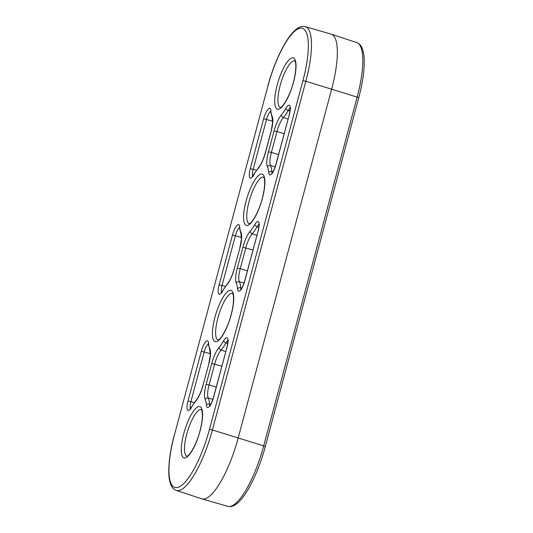 <?xml version="1.0" encoding="UTF-8"?>
<svg xmlns="http://www.w3.org/2000/svg" width="533" height="533" viewBox="0 0 533 533"><rect width="100%" height="100%" fill="white"/><g stroke="black" fill="none" stroke-linecap="round" stroke-linejoin="round"><path stroke-width="0.8" d="M331.639 89.178A60.695 16.876 -72.8 0 0 331.24 34.179A60.695 16.876 -72.8 0 0 331.08 34.125L305.276 26.657A60.209 16.743 107.2 0 1 305.835 81.263L331.639 89.178L238.198 437.906A60.695 16.876 -72.8 0 1 201.92 498.875A60.695 16.876 -72.8 0 1 201.76 498.821L176.243 490.42A60.209 16.743 107.2 0 0 212.394 429.991L263.708 445.868L357.15 97.139L331.639 89.178M293.516 82.215A26.83 7.462 107.2 0 1 278.493 109.212A26.83 7.462 107.2 0 1 277.233 84.827A26.83 7.462 107.2 0 1 292.257 57.831A26.83 7.462 107.2 0 1 293.516 82.215M294.762 60.882A24.398 6.782 -72.8 0 0 280.198 85.4A24.398 6.782 -72.8 0 0 280.338 107.499L280.391 107.519M262.369 198.456A26.83 7.462 107.2 0 1 247.345 225.452A26.83 7.462 107.2 0 1 246.086 201.068A26.83 7.462 107.2 0 1 261.11 174.071A26.83 7.462 107.2 0 1 262.369 198.456M249.164 223.747L249.691 223.534C252.415 222.594 259.298 210.562 262.249 198.516C266.02 184.611 264.341 177.349 263.908 177.596L263.595 177.109A24.398 6.782 -72.8 0 0 249.051 201.641A24.398 6.782 -72.8 0 0 249.191 223.747L249.244 223.76M231.222 314.697A26.83 7.462 107.2 0 1 216.198 341.693A26.83 7.462 107.2 0 1 214.939 317.315A26.83 7.462 107.2 0 1 229.963 290.318A26.83 7.462 107.2 0 1 231.222 314.697M232.461 293.37A24.398 6.782 -72.8 0 0 217.904 317.888A24.398 6.782 -72.8 0 0 218.044 339.987L218.097 340.007M200.075 430.944A26.83 7.462 107.2 0 1 185.051 457.94A26.83 7.462 107.2 0 1 183.792 433.556A26.83 7.462 107.2 0 1 198.816 406.559A26.83 7.462 107.2 0 1 200.075 430.944M186.95 456.248L187.396 456.021C190.121 455.082 197.003 443.05 199.955 431.004C203.726 417.099 202.047 409.837 201.614 410.084L201.301 409.597A24.398 6.782 -72.8 0 0 186.757 434.129A24.398 6.782 -72.8 0 0 186.896 456.228M302.911 80.703L305.835 81.263L212.394 429.991L209.462 429.431L302.911 80.703A57.777 16.07 -72.8 0 0 300.199 28.189A57.777 16.07 -72.8 0 0 267.839 86.333L174.398 435.068A57.777 16.07 -72.8 0 0 177.109 487.582A57.777 16.07 -72.8 0 0 209.462 429.431M258.172 168.468A36.79 10.234 -72.8 0 0 253.588 175.091A10.367 2.885 107.2 0 1 249.711 177.436A10.367 2.885 107.2 0 1 250.263 168.641L263.628 118.772A10.367 2.885 107.2 0 1 267.952 109.372A10.367 2.885 107.2 0 1 270.864 110.624A36.79 10.234 -72.8 0 0 272.143 116.307A17.955 4.997 107.2 0 1 271.137 131.431L265.547 152.318A17.955 4.997 107.2 0 1 258.172 168.468A2.425 1.972 -139.1 0 1 258.558 167.569L252.282 176.456L253.262 176.403M234.4 268.559A17.955 4.997 107.2 0 1 227.025 284.709A36.79 10.234 -72.8 0 0 222.441 291.331A10.367 2.885 107.2 0 1 218.563 293.676A10.367 2.885 107.2 0 1 219.116 284.882L232.481 235.013A10.367 2.885 107.2 0 1 236.805 225.612A10.367 2.885 107.2 0 1 239.717 226.865A36.79 10.234 -72.8 0 0 240.996 232.548A17.955 4.997 107.2 0 1 239.99 247.678L234.28 268.619C232.248 275.661 229.963 280.724 227.411 283.809L222.567 290.805A2.425 1.479 30.1 0 0 222.441 291.331M203.253 384.806A17.955 4.997 107.2 0 1 195.877 400.956A36.79 10.234 -72.8 0 0 191.294 407.578A10.367 2.885 107.2 0 1 187.416 409.924A10.367 2.885 107.2 0 1 187.969 401.129L201.334 351.254A10.367 2.885 107.2 0 1 205.658 341.86A10.367 2.885 107.2 0 1 208.57 343.112A36.79 10.234 -72.8 0 0 209.849 348.795A17.955 4.997 107.2 0 1 208.843 363.919L203.133 384.866C201.101 391.902 198.816 396.965 196.264 400.056L191.42 407.052A2.425 1.479 30.1 0 0 191.294 407.578M219.136 347.303A36.79 10.234 -72.8 0 0 223.713 340.68A10.367 2.885 107.2 0 1 227.591 338.335A10.367 2.885 107.2 0 1 227.038 347.13L213.68 396.998A10.367 2.885 107.2 0 1 209.356 406.399A10.367 2.885 107.2 0 1 206.438 405.147A36.79 10.234 -72.8 0 0 205.158 399.464A17.955 4.997 107.2 0 1 206.164 384.333L211.761 363.453A17.955 4.997 107.2 0 1 219.136 347.303A2.425 1.972 40.9 0 0 221.062 350.048L225.745 351.573M250.283 231.062A36.79 10.234 -72.8 0 0 254.861 224.433A10.367 2.885 107.2 0 1 258.738 222.088A10.367 2.885 107.2 0 1 258.185 230.882L244.827 280.758A10.367 2.885 107.2 0 1 240.503 290.159A10.367 2.885 107.2 0 1 237.585 288.899A36.79 10.234 -72.8 0 0 236.306 283.223A17.955 4.997 107.2 0 1 237.312 268.092L242.908 247.212A17.955 4.997 107.2 0 1 250.283 231.062A2.425 1.972 40.9 0 0 252.209 233.8L256.893 235.333M274.055 130.965A17.955 4.997 107.2 0 1 281.431 114.815A36.79 10.234 -72.8 0 0 286.008 108.192A10.367 2.885 107.2 0 1 289.885 105.847A10.367 2.885 107.2 0 1 289.332 114.642L275.974 164.517A10.367 2.885 107.2 0 1 271.65 173.911A10.367 2.885 107.2 0 1 268.732 172.659A36.79 10.234 -72.8 0 0 267.453 166.976A17.955 4.997 107.2 0 1 268.459 151.852L274.055 130.965L276.98 131.524L271.384 152.405L278.526 154.597M270.671 111.45A7.942 2.212 -72.8 0 0 266.553 119.325L253.188 169.201A7.942 2.212 -72.8 0 0 252.775 175.957M272.63 121.191L263.628 118.772M256.493 170.214L250.263 168.641M194.199 402.701L190.894 401.689A7.942 2.212 -72.8 0 0 190.481 408.445M208.37 343.938A7.942 2.212 -72.8 0 0 204.259 351.813L190.894 401.689L187.969 401.129M210.335 353.679L201.334 351.254M290.079 108.332A7.942 2.212 -72.8 0 0 288.24 110.498A39.215 10.907 107.2 0 1 283.356 117.56L288.04 119.086M289.959 111.051L288.24 110.498A2.425 1.479 -149.9 0 1 286.008 108.192M284.122 133.716L276.98 131.524A15.53 4.317 -72.8 0 1 283.356 117.56A2.425 1.972 40.9 0 1 281.431 114.815M272.889 171.846L271.883 171.546A7.942 2.212 -72.8 0 0 272.19 172.839M275.161 166.842L270.517 165.49A39.215 10.907 107.2 0 1 271.883 171.546A2.425 1.912 175.4 0 0 268.732 172.659M241.742 288.087L240.736 287.793A7.942 2.212 -72.8 0 0 241.043 289.086M258.931 224.58A7.942 2.212 -72.8 0 0 257.093 226.738A39.215 10.907 107.2 0 1 252.209 233.8A15.53 4.317 -72.8 0 0 245.833 247.765L240.236 268.652L247.379 270.844M258.811 227.298L257.093 226.738A2.425 1.479 30.1 0 1 254.861 224.433M252.975 249.957L242.908 247.212M244.014 283.083L239.37 281.737A39.215 10.907 107.2 0 1 240.736 287.793A2.425 1.912 175.4 0 0 237.585 288.899M225.346 286.461L222.041 285.441A7.942 2.212 -72.8 0 0 221.628 292.197M239.517 227.698A7.942 2.212 -72.8 0 0 235.406 235.573L222.041 285.441L219.116 284.882M241.482 237.432L232.481 235.013M210.595 404.334L209.589 404.034A7.942 2.212 -72.8 0 0 209.895 405.327M227.784 340.82A7.942 2.212 -72.8 0 0 225.945 342.986A39.215 10.907 107.2 0 1 221.062 350.048A15.53 4.317 -72.8 0 0 214.686 364.012L209.089 384.893L216.231 387.085M227.664 343.538L225.945 342.986A2.425 1.479 30.1 0 1 223.713 340.68M221.828 366.204L211.761 363.453M212.867 399.33L208.223 397.978A39.215 10.907 107.2 0 1 209.589 404.034A2.425 1.912 175.4 0 0 206.438 405.147M206.164 384.333L209.089 384.893A15.53 4.317 -72.8 0 0 208.223 397.978A2.425 2.232 154.4 0 0 205.158 399.464M237.312 268.092L240.236 268.652A15.53 4.317 -72.8 0 0 239.37 281.737A2.425 2.232 154.4 0 0 236.306 283.223M268.459 151.852L271.384 152.405A15.53 4.317 -72.8 0 0 270.517 165.49A2.425 2.232 -25.6 0 0 267.453 166.976M265.281 446.601C258.245 473.111 245.413 498.615 235.273 504.758C233.001 506.377 230.483 506.903 227.724 506.343A60.209 16.743 -72.8 0 0 263.708 445.868L265.281 446.601L358.722 97.872L357.15 97.139A60.209 16.743 -72.8 0 0 356.757 42.58L331.24 34.179M174.398 435.068L267.839 86.333M271.137 131.431L272.57 122.81L272.183 118.046A2.425 2.232 -25.6 0 1 272.143 116.307M272.183 118.046L270.671 111.504A2.425 1.912 -4.6 0 1 270.864 110.624M265.547 152.318L265.427 152.378C263.395 159.42 261.11 164.484 258.558 167.569M253.588 175.091A2.425 1.479 -149.9 0 1 253.715 174.564M209.849 348.795A2.425 2.232 154.4 0 0 209.889 350.527L208.376 343.992A2.425 1.912 -4.6 0 1 208.57 343.112M208.843 363.919L203.133 384.866M195.877 400.956A2.425 1.972 -139.1 0 1 196.264 400.056M272.676 173.285L271.69 173.338C272.103 172.659 273.222 172.932 275.854 164.577L275.974 164.517M275.854 164.577L289.332 114.642M241.529 289.532L240.543 289.586C240.956 288.899 242.075 289.172 244.707 280.818L244.827 280.758M244.707 280.818L258.185 230.882M240.996 232.548A2.425 2.232 154.4 0 0 241.036 234.287L239.524 227.751A2.425 1.912 -4.6 0 1 239.717 226.865M239.99 247.678L234.28 268.619M227.025 284.709A2.425 1.972 -139.1 0 1 227.411 283.809M210.382 405.773L209.396 405.826C209.809 405.147 210.928 405.42 213.56 397.058L213.68 396.998M213.56 397.058L227.038 347.13M294.809 60.902L295.055 61.355C295.489 61.108 297.167 68.364 293.397 82.275C290.445 94.321 283.563 106.353 280.838 107.293L280.311 107.506M232.515 293.39L232.761 293.843C233.194 293.596 234.873 300.852 231.102 314.763C228.151 326.809 221.268 338.841 218.543 339.774L218.017 339.994M227.724 506.343L201.92 498.875M358.722 97.872C361.194 88.611 362.846 79.97 363.686 71.942C364.892 58.204 363.892 52.96 362.12 48.223C361.161 45.572 359.375 43.693 356.757 42.58M174.278 435.128C171.806 444.389 170.154 453.03 169.314 461.058C168.108 474.796 169.108 480.04 170.88 484.777C171.839 487.429 173.625 489.307 176.243 490.42M267.719 86.399C274.755 59.889 287.587 34.385 297.727 28.242C299.999 26.623 302.517 26.097 305.276 26.657M271.024 131.498L265.427 152.378M270.671 111.504L270.717 110.991M209.889 350.527L210.275 355.304L208.729 363.979M208.376 343.992L208.423 343.479M191.42 407.052L189.988 408.944L190.967 408.891M289.219 114.702C290.765 107.933 289.872 108.092 289.952 107.639L290.738 108.239M258.072 230.949C259.618 224.173 258.725 224.333 258.805 223.887L259.584 224.486M241.036 234.287L241.422 239.064L239.877 247.738M239.524 227.751L239.57 227.238M222.567 290.805L221.135 292.704L222.114 292.65M226.925 347.19C228.47 340.42 227.578 340.58 227.658 340.127L228.437 340.727"/></g></svg>
